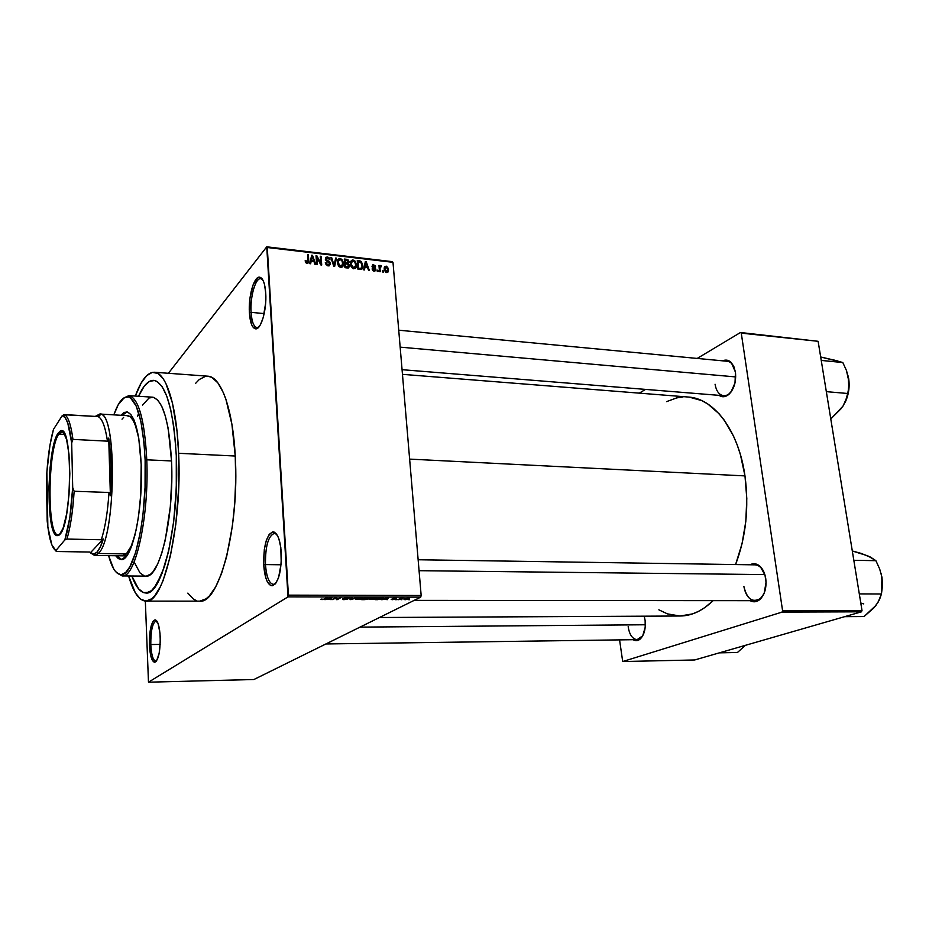 <?xml version="1.0" encoding="UTF-8"?>
<svg xmlns="http://www.w3.org/2000/svg" width="929" height="929" viewBox="0 0 929 929"><rect width="100%" height="100%" fill="white"/><g stroke="black" fill="none" stroke-linecap="round" stroke-linejoin="round"><path stroke-width="1.39" d="M251.097 312.341C251.794 321.852 253.768 326.938 257.031 327.612L258.901 326.985L256.915 327.6C253.722 326.799 251.782 321.713 251.097 312.341L264.196 313.596L251.097 312.341C250.017 296.943 255.498 277.597 260.828 278.7L262.686 279.699L260.933 278.712C255.591 277.33 250.006 296.815 251.097 312.341L249.402 312.725L251.097 312.341M265.729 293.088C266.925 309.496 261.084 329.807 255.638 328.843C252.212 328.123 250.133 322.758 249.402 312.725L251.492 324.267L252.688 326.706L255.603 328.843L257.217 328.448L260.422 324.744L263.197 317.648L265.648 303.133L265.729 293.088L264.533 284.611L263.511 281.394L260.828 277.608L257.658 277.736L253.071 284.913L249.994 298.012L249.402 312.725C248.252 296.339 254.128 275.774 259.76 277.202C263 278.119 264.986 283.415 265.729 293.088M265.473 564.577C266.472 577.014 269.131 583.621 273.463 584.399L275.727 583.4L273.335 584.411C269.073 583.458 266.449 576.851 265.473 564.577L281.092 564.774L265.473 564.577C265.276 546.264 268.249 535.836 274.392 533.327L276.737 534.396L274.519 533.327C268.307 535.638 265.288 546.055 265.473 564.577L263.697 564.878L265.473 564.577M281.29 552.569C281.522 571.927 278.456 583.006 272.104 585.816C267.54 584.98 264.742 578.001 263.697 564.878L265.961 578.314L267.25 581.554L270.409 585.386L272.139 585.816L275.599 583.575L278.595 577.478L281.22 563.264L280.813 547.495L278.886 538.901L277.527 535.719L274.31 532.154L272.569 531.911L269.155 534.454L266.275 540.643L264.312 549.492L263.697 564.878C263.499 545.335 266.669 534.338 273.219 531.876C277.539 532.956 280.221 539.854 281.29 552.569M150.788 644.54C151.369 654.922 153.041 660.449 155.817 661.123L155.747 661.134C153.006 660.345 151.357 654.817 150.788 644.54L160.183 644.412L150.788 644.54C150.753 630.652 152.519 622.778 156.118 620.92L156.177 620.92C152.553 622.662 150.753 630.536 150.788 644.54L149.418 644.749L150.788 644.54M160.229 637.189C160.287 651.868 158.441 660.229 154.713 662.272C151.787 661.541 150.022 655.7 149.418 644.749L150.73 655.63L153.401 661.727L155.526 661.982L156.571 660.879L159.173 653.25L160.287 641.393L159.974 633.137L158.058 623.464L155.062 619.817L152.971 621.385L151.16 625.902L149.906 632.661L149.418 644.749C149.383 629.978 151.276 621.664 155.097 619.817C157.895 620.665 159.614 626.46 160.229 637.189M640.081 639.152C637.817 640.94 635.494 641.126 633.114 639.698L637.909 640.383L642.705 635.866L645.214 627.191L645.132 620.537C645.852 628.968 644.169 635.169 640.081 639.152L642.74 635.808L637.108 639.64C632.44 639.071 629.456 634.762 628.155 626.703M727.883 395.15C724.783 397.206 721.833 397.275 719.023 395.348L722.518 396.718L724.713 396.59L729.01 394.244L730.937 392.119L735.002 382.945L735.466 372.204C736.36 382.4 733.829 390.041 727.883 395.15L731.866 390.784C729.393 394.233 726.641 395.882 723.621 395.719C719.127 394.976 716.271 391.155 715.075 384.246M743.908 586.536C746.951 599.089 752.478 603.072 760.479 598.473L763.882 593.875C761.583 598.288 758.645 600.564 755.045 600.68C749.262 600.018 745.546 595.303 743.908 586.536M765.751 578.628C766.715 587.674 764.776 594.618 759.934 599.46C756.763 602.085 753.489 602.491 750.109 600.68L754.267 601.806L756.612 601.411L760.921 598.485L764.195 593.132L766.053 582.378L764.985 575.039L760.317 566.62L755.916 563.973L749.982 564.774C753.349 563.009 756.624 563.473 759.806 566.144C762.883 568.978 764.869 573.135 765.751 578.628M199.735 601.156L206.145 598.787L209.362 595.93L215.644 586.931L221.485 573.727L226.606 556.785L232.424 525.849L234.758 502.868L235.711 479.225L235.234 456.023L178.623 453.294L177.033 431.242L172.492 403.198L165.885 383.445L163.341 378.986L157.942 373.435L152.286 372.378L146.619 375.699L141.138 383.073L135.32 396.044C141.115 380.158 147.456 372.227 154.33 372.25C166.036 372.332 176.731 405.311 178.623 453.294L235.234 456.023C232.9 408.899 220.87 376.396 207.841 376.187L154.365 372.25M689.26 397.124L701.732 400.596L707.77 403.952L719.139 413.823L724.33 420.268L733.434 435.922L737.22 444.979L740.436 454.722L744.977 475.903C749.134 507.292 746.01 536.834 735.594 564.553L742.027 543.767L745.801 521.483L746.8 498.501L744.977 475.903L409.631 459.112L744.977 475.903C738.636 430.452 713.971 398.367 688.284 397.031L402.466 374.341M176.289 455.814C179.669 522.981 162.238 596.232 145.818 592.992C140.488 592.725 135.831 587.058 131.872 576.003L131.872 576.003C135.831 587.058 140.488 592.725 145.818 592.992C162.238 596.232 179.669 522.981 176.289 455.814L176.591 477.657L175.709 499.918L173.677 521.564L168.718 550.758L164.398 566.783L156.885 584.109L151.532 590.635L148.837 592.33L143.554 592.597L138.56 588.835L131.988 576.317L138.56 588.835L143.554 592.597L146.167 592.981L151.532 590.635L154.226 587.894L161.994 573.507L168.718 550.758L173.677 521.564L176.289 488.793L176.289 455.814C173.363 408.4 165.827 383.247 153.715 380.356C165.827 383.247 173.363 408.4 176.289 455.814M168.393 373.284L266.751 246.812L392.363 261.653L392.99 262.326L267.273 247.509L288.408 595.141L421.162 595.489L392.99 262.326L421.162 595.489L420.698 597.15L253.896 679.517L148.477 682.188L288.002 596.882L420.698 597.15L253.896 679.517L148.477 682.188L145.342 601.109L148.477 682.188L288.002 596.882L420.698 597.15L421.162 595.489L288.408 595.141L288.002 596.882L266.751 246.812L267.273 247.509L392.99 262.326L392.363 261.653L266.751 246.812L168.393 373.284M405.276 599.728L409.561 598.485L405.323 598.648L403.987 599.356L404.998 599.728L409.364 598.787L408.272 598.23L404.51 598.973L405.276 599.728M398.669 599.693L403.186 598.299L400.736 598.241L397.856 599.693L403.186 598.299L400.736 598.241L398.669 599.693M392.235 599.716L395.359 599.077L393.478 598.543L396.393 598.381L392.932 598.45L392.352 598.868L394.337 599.217L391.155 599.24L392.038 599.716L395.255 599.17L393.373 598.59L396.23 598.624L392.491 598.613L394.291 599.251L391.155 599.24L392.235 599.716M377.708 599.669L383.468 597.986L379.137 597.649L375.293 599.669L383.131 598.45L382.69 597.695L379.137 597.649L375.293 599.669L377.708 599.669M364.249 599.658L367.315 599.298L369.591 597.846L365.457 597.626L361.671 599.658L367.896 599.066L369.487 598.079L365.457 597.626L361.671 599.658L364.249 599.658M350.848 599.635L357.224 597.614L350.814 599.402L352.126 597.602L351.255 597.602L350.024 599.635L352.126 597.602L351.255 597.602L350.024 599.635L357.224 597.614L350.814 599.402L350.744 598.439L350.848 599.635M332.837 599.623L335.752 597.986L336.403 599.623L337.32 599.623L340.989 597.579L337.192 599.217L336.542 597.568L335.624 597.568L331.978 599.623L335.752 597.986L336.403 599.623L337.32 599.623L340.989 597.579L337.192 599.217L336.542 597.568L335.624 597.568L332.837 599.623M320.877 599.484L324.012 599.402L327.554 597.556L323.501 599.275L321.12 599.054L321.968 599.635L325.104 598.95L326.694 597.556L323.617 599.24L320.877 599.484M325.696 599.611L327.507 598.996L331.014 599.623L331.92 597.568L324.802 599.611L327.507 598.996L331.014 599.623L331.92 597.568L331.026 597.556L325.696 599.611M344.044 599.658L347.945 598.926L345.449 597.997L349.385 597.951L344.798 597.904L344.194 598.497L347.005 598.996L342.499 598.973L343.486 599.646L347.841 599.019L345.1 598.125L349.199 598.137L344.264 598.125L346.947 599.042L342.499 598.973L344.044 599.658M355.401 599.356L359.848 599.437L362.949 597.962L358.524 597.811L355.401 599.356L362.356 598.636L361.079 597.591L355.401 599.356M369.092 599.368L373.818 599.391L376.64 597.986L372.262 597.835L369.092 599.368L376.024 598.659L374.805 597.614L369.092 599.368M382.144 599.681L384.014 599.077L387.265 599.681L388.543 597.661L381.285 599.681L384.014 599.077L387.265 599.681L388.543 597.661L382.144 599.681M396.346 599.693L395.533 599.693L396.346 599.693M401.92 599.704L401.107 599.693L401.92 599.704M409.538 599.704L408.725 599.704L409.538 599.704M383.247 270.85L383.352 272.081L382.574 271.988L382.469 270.769L383.247 270.85L382.469 270.769L382.574 271.988L383.352 272.081L383.247 270.85L382.539 271.57L383.247 270.85M379.984 268.493L380.251 271.721L379.473 271.64L378.962 265.404L379.822 266.484L380.472 265.497L381.413 265.915L381.273 266.774L380.124 266.937L379.984 268.493L381.413 265.915L380.658 265.497L379.822 266.484L378.962 265.404L379.473 271.64L380.251 271.721L379.984 268.493L379.276 269.224L379.984 268.493M377.929 270.246L378.033 271.465L377.255 271.384L377.151 270.153L377.929 270.246L377.151 270.153L377.255 271.384L378.033 271.465L377.929 270.246L377.22 270.978L377.929 270.246M375.873 269.34L374.91 271.094L372.622 270.234L372.099 268.911L374.143 270.258L375.119 269.41L372.192 266.983L372.483 264.904L375.177 265.613L375.548 266.658L373.702 265.566L372.784 266.356L375.246 267.889L375.873 269.34L372.761 266.205L373.702 265.566L375.548 266.658L373.609 264.672L371.995 266.251L375.107 269.654L374.143 270.258L372.099 268.911L374.166 271.14L375.873 269.34L374.143 271.14L375.873 269.34M364.946 267.424L364.47 269.921L363.645 269.828L365.352 261.502L366.177 261.595L369.359 270.478L368.534 270.385L367.652 267.738L364.946 267.424L367.652 267.738L368.534 270.385L369.359 270.478L366.177 261.595L365.352 261.502L363.645 269.828L364.47 269.921L364.946 267.424L363.924 268.516L364.946 267.424M353.763 268.818L351.615 267.506L350.488 264.916L350.779 261.258L352.346 259.981L354.785 260.77L356.376 263.987L356.016 267.587L353.763 268.818L355.923 267.749L356.469 264.742L353.09 259.957L350.396 262.675L351.394 267.192L353.763 268.818M340.734 267.32L338.818 266.298L337.436 263.418L337.738 259.737L339.329 258.448L341.791 259.249L343.382 262.489L343.01 266.1L340.734 267.32L342.917 266.263L343.475 263.244L340.084 258.436L337.332 261.316L338.353 265.706L340.734 267.32M307.139 263.488L305.746 262.605L305.2 260.561L306.001 260.538L306.686 262.315L307.905 262.036L307.569 254.743L308.382 254.836L308.637 262.663L307.139 263.488L308.8 261.653L308.382 254.836L307.569 254.743L307.94 261.908L307.116 262.466L306.001 260.538L305.2 260.561L305.827 262.721L307.139 263.488M311.169 261.246L310.646 263.778L309.798 263.685L311.668 255.22L312.516 255.312L315.709 264.359L314.861 264.266L313.979 261.572L311.169 261.246L313.979 261.572L314.861 264.266L315.709 264.359L312.516 255.312L311.668 255.22L309.798 263.685L310.646 263.778L311.169 261.246L310.042 262.547L311.169 261.246M316.952 257.565L317.451 264.556L316.638 264.463L316.023 255.73L316.882 255.823L320.784 263.221L320.296 256.23L321.097 256.323L321.713 265.044L320.853 264.939L316.952 257.565L320.853 264.939L321.713 265.044L321.097 256.323L320.296 256.23L320.784 263.221L316.882 255.823L316.023 255.73L316.638 264.463L317.451 264.556L316.952 257.565L316.208 258.425L316.952 257.565M330.503 263.65L329.168 265.845L326.137 264.8L325.313 262.64L327.786 264.8L329.075 264.788L329.714 263.731L325.487 259.934L325.916 257.287L327.647 256.985L329.238 257.914L330.004 259.83L327.345 257.948L326.114 259.423L329.702 261.85L330.503 263.65L329.133 261.444L326.404 260.097L326.091 258.947L327.496 257.972L330.004 259.83L327.403 256.95L325.289 259.063L329.702 263.836L328.181 264.881L325.313 262.64L328.192 265.891L330.503 263.65M336.484 258.123L334.614 266.518L333.825 266.426L330.817 257.461L331.653 257.554L334.092 265.45L335.648 258.03L336.484 258.123L335.648 258.03L334.092 265.45L331.653 257.554L330.817 257.461L333.825 266.426L334.614 266.518L336.484 258.123L335.357 259.377L336.484 258.123M349.606 265.706L348.607 267.9L344.938 267.691L344.287 259.04L348.375 260.085L349.095 262.013L348.363 263.464L349.606 265.706L348.363 263.464L349.083 261.746L346.749 259.319L344.287 259.04L344.938 267.691L347.388 267.97L349.606 265.706M362.856 265.427L361.938 269.085L357.92 269.178L357.259 260.55L361.253 261.467L362.856 265.427L360.707 261.119L357.259 260.55L357.92 269.178L360.231 269.433L362.844 267.041L362.856 265.427L362.101 266.228L362.856 265.427M388.485 269.526L387.997 272.046L385.57 272.139L384.258 269.631L384.711 266.623L386.603 266.251L388.31 268.446L388.485 269.526L386.081 266.124L384.223 267.749L384.2 269.096L386.615 272.557L388.461 270.954L388.485 269.526L387.73 270.293L388.485 269.526M138.549 396.265C143.321 385.535 148.373 380.228 153.715 380.356C148.373 380.228 143.321 385.535 138.549 396.265L144.111 386.371L149.325 381.447L154.597 380.484L157.21 381.54L162.215 386.789L166.767 396.16L170.657 409.387L173.688 426.005L175.709 445.363L173.688 426.005L170.657 409.387L166.767 396.16L162.215 386.789L157.21 381.54L154.597 380.484L149.325 381.447L144.111 386.371L138.549 396.265M694.729 659.962L622.697 661.541L782.032 612.106L861.427 611.828L694.729 659.962L861.427 611.828L862.007 610.504L818.124 341.303L741.272 333.139L782.59 610.759L862.007 610.504L861.427 611.828L782.032 612.106L622.697 661.541L619.573 639.884L622.697 661.541L694.729 659.962M639.291 393.141L645.527 389.402L639.291 393.141M697.191 358.431L740.448 332.512L818.124 341.303L862.007 610.504L782.59 610.759L782.032 612.106L782.59 610.759L741.272 333.139L740.448 332.512L818.124 341.303L740.448 332.512L697.191 358.431M735.466 372.204L733.643 366.014L730.415 361.776L726.292 360.104L722.634 360.835C725.804 359.442 728.696 360.022 731.309 362.589L735.466 372.204M645.132 620.537L644.238 616.182L645.132 620.537M682.954 396.985L676.695 397.902L666.592 401.618M658.858 609.819L667.417 613.872L679.842 616.008M680.133 616.008L692.535 613.895L698.829 611.224L704.995 607.461L713.1 600.645C702.603 610.794 691.629 615.915 680.156 616.008L379.473 617.506M418.143 559.757L754.917 564.844C758.517 565.018 761.466 567.329 763.789 571.776L759.806 566.144M727.233 361.276C730.24 361.648 732.598 363.75 734.305 367.582L731.309 362.589M145.83 601.121C138.967 600.633 133.242 592.249 128.632 575.98L135.367 592.899L140.5 599.1L146.05 601.121L151.833 598.706L154.737 595.803L160.415 586.64L163.132 580.428L170.413 555.937L175.79 524.42L178.635 488.979L178.623 453.294C182.305 525.756 163.458 604.663 145.83 601.121L199.491 601.156C219.128 604.605 239.659 527.173 235.234 456.023L231.925 424.39L225.921 399.296L223.424 392.781L217.897 382.899L211.858 377.395L207.806 376.187M205.564 376.303L199.27 379.508L195.624 383.34M187.832 593.12L193.534 599.17L196.588 600.691M305.293 261.363L306.001 260.538L305.293 261.363M306.431 263.279L307.116 262.466L306.431 263.279M307.638 255.719L308.382 254.836L307.638 255.719M307.975 261.723L308.788 260.77L307.975 261.723M311.331 256.694L312.516 255.312L311.331 256.694M311.378 260.248L311.958 257.797L310.797 259.145L312.214 256.183L311.18 257.391L312.214 256.183L313.63 260.515L312.841 261.432L313.63 260.515L311.378 260.248L310.274 261.537L311.378 260.248L313.63 260.515L312.214 256.183L311.378 260.248M316.092 256.752L316.882 255.823L316.092 256.752M320.261 263.824L320.784 263.221L320.261 263.824M320.354 257.17L321.097 256.323L320.354 257.17M325.44 263.383L326.114 262.628L325.44 263.383M327.438 265.717L328.181 264.881L327.438 265.717M325.289 259.133L327.403 256.95L325.858 259.214M325.464 259.899L326.091 259.191L325.464 259.899M327.124 261.502L327.716 260.828L327.124 261.502M328.541 262.117L329.133 261.444L328.541 262.117M331.072 258.204L331.653 257.554L331.072 258.204M337.436 260.631L340.084 258.436L337.436 260.631M342.685 264.103L343.475 263.244L342.685 264.103M341.524 266.217L341.384 267.32L343.475 264.486M342.267 266.971L342.917 266.263L342.267 266.971M342.58 264.8L342.197 261.119L340.478 259.505L338.667 260.015L338.144 262.744L338.133 261.56L340.165 259.446L342.197 261.119L342.673 264.208L339.933 267.111L340.653 266.309L338.144 262.744L337.459 263.499L338.144 262.744L340.095 266.17L341.721 266.089L342.58 264.8L342.708 266.553L342.627 265.415M345.925 260.225L346.749 259.319L345.925 260.225M347.098 263.917L349.083 261.746L347.098 263.917M347.794 264.091L348.363 263.464L347.794 264.091M345.344 262.721L345.147 260.143L344.427 260.933L346.529 260.294L348.305 262.141L346.761 263.882L347.655 262.907L346.006 263.801L346.831 262.895L345.344 262.721L344.624 263.522L345.344 262.721L347.98 262.768L348.166 261.177L345.147 260.143L345.344 262.721M345.646 266.774L345.425 263.731L344.694 264.533L345.425 263.731L346.981 263.917L348.816 266.031L347.214 267.958L348.143 266.948L346.494 267.866L347.33 266.96L345.646 266.774L344.926 267.564L345.646 266.774L348.491 266.762L348.27 264.382L345.425 263.731L345.646 266.774M350.477 262.129L353.09 259.957L350.477 262.129M355.691 265.578L356.469 264.742L355.691 265.578M355.226 268.504L355.923 267.749L355.226 268.504M351.185 264.242L351.185 262.953L353.171 260.968L355.192 262.64L355.668 265.833L352.95 268.597L353.682 267.796L351.185 264.242L350.5 264.986L351.185 264.242L352.857 267.529L355.122 267.238L355.656 264.37L354.379 261.525L351.882 261.339L351.185 264.242M355.54 266.472L355.586 267.064M358.617 261.711L359.453 260.817L358.617 261.711M359.987 261.885L360.707 261.119L359.987 261.885M358.629 268.26L358.118 261.653L357.398 262.431L358.118 261.653L360.638 262.117L362.078 265.322L361.927 267.389L359.198 269.317L360.046 268.423L357.909 269.027L358.629 268.26L361.265 268.307L362.089 266.379L361.009 262.408L358.118 261.653L358.629 268.26M362.298 268.678L362.577 267.331M365.097 262.744L366.177 261.595L365.097 262.744M365.132 266.449L365.666 264.033L364.609 265.148L365.898 262.454L364.958 263.441L365.898 262.454L367.303 266.704L366.456 267.598L367.303 266.704L365.132 266.449L364.122 267.517L365.132 266.449L367.303 266.704L365.898 262.454L365.132 266.449M372.262 269.515L372.866 268.887L372.262 269.515M373.47 270.954L374.143 270.258L373.47 270.954M372.006 266.344L373.609 264.672L372.006 266.344M372.134 266.867L372.761 266.205L372.134 266.867M372.448 267.389L373.052 266.751L372.448 267.389M373.237 267.982L373.969 267.215L373.237 267.982M373.76 271.047L374.538 270.246M379.032 266.228L379.74 265.497L379.032 266.228M379.113 267.215L379.822 266.484L379.113 267.215M379.891 266.286L380.658 265.497L379.891 266.286M381.273 266.774L381.413 265.915L381.273 266.774M379.183 268.109L380.031 267.238L379.183 268.109M384.188 268.051L386.081 266.124L384.188 268.051M384.966 269.178L386.127 267.006L387.718 269.491L385.895 272.348L386.557 271.674L384.966 269.178L384.292 269.863L384.966 269.178L385.558 271.036L386.917 271.651L387.614 268.736L385.767 267.029L384.966 269.178M330.91 598.16L331.014 599.623L330.91 598.16M328.227 598.764L331.142 597.556L330.596 598.764L328.204 598.485L331.154 597.777L330.596 598.764L328.227 598.764M336.263 597.568L336.403 599.623L336.263 597.568M350.999 598.021L351.069 599.077L350.999 598.021M362.287 597.672L362.356 598.636L362.287 597.672M362.031 598.137L359.256 599.321L356.248 599.17L359.651 597.87L361.857 597.986L361.532 598.636L357.642 599.437L356.666 598.299L361.996 597.637M364.714 598.473L365.829 597.626L368.569 598.125L364.714 598.473L368.65 598.032L364.714 598.473M362.937 599.414L364.238 598.276L367.141 599.019L362.937 599.414L367.234 598.915L362.937 599.414M375.943 597.695L376.024 598.659L375.943 597.695M375.722 598.148L373.203 599.286L369.951 599.182L374.341 597.626L375.722 598.195L375.2 598.659L371.31 599.449L370.369 598.322L375.676 597.661M382.69 597.695L382.771 598.659L382.69 597.695M376.559 599.437L379.496 597.649L382.063 597.661L382.272 598.473L376.559 599.437L379.508 597.893L382.527 598.16L380.414 599.217L376.559 599.437M387.184 598.636L387.265 599.681L387.184 598.636M384.745 598.845L387.741 597.661L387.033 598.845L384.722 598.59L387.765 597.881L387.033 598.845L384.745 598.845M408.992 598.264L409.05 598.973L408.992 598.264M405.323 598.973L407.819 598.23L408.47 598.833L405.706 599.519L405.299 598.659L408.644 598.636L406.124 599.507L405.323 598.973M127.168 411.93L122.14 415.356L127.076 411.942M120.909 415.286L126.553 411.849C134.554 413.951 139.431 431.544 141.196 464.651L140.743 494.704L138.514 516.501L136.249 529.484L131.941 545.311L126.936 555.565L121.699 559.537L118.32 558.596L115.695 555.728L121.06 559.572C131.883 561.72 143.205 510.904 141.196 464.651L138.758 438.233L133.915 419.803L130.85 414.497L127.528 412.023L124.091 412.418L120.909 415.286M146.77 459.82L145.133 460.134C147.502 514.492 134.577 574.645 121.838 574.575C116.566 575.097 112.165 568.78 108.612 555.623L113.628 568.769L115.463 571.451L119.4 574.412L121.455 574.633L125.67 572.473L129.851 566.841L135.715 552.221L140.558 531.214L142.973 514.573L145.052 487.435L145.133 460.134L144.053 443.203L140.894 421.534L136.215 406.043L130.513 397.926L128.481 396.95L124.335 397.589L118.238 404.696L113.837 414.868C118.355 402.002 123.22 396.021 128.434 396.938C137.55 400.863 143.112 421.929 145.133 460.134L146.77 459.82C149.29 516.524 135.332 578.616 122.163 575.922L116.659 572.728L123.081 575.841C136.04 575.968 149.209 514.968 146.77 459.82L171.528 460.947L146.77 459.82C144.715 421.058 139.048 399.702 129.77 395.766L123.139 398.402L128.852 395.626C138.595 398.111 144.564 419.502 146.77 459.82M122.163 575.922L145.853 576.119C159.753 578.79 174.315 517.209 171.528 460.947L171.772 479.143L170.309 506.828L165.257 540.132L161.658 553.603L157.582 564.205L153.18 571.556L150.928 573.948L146.422 576.096M127.575 415.681C132.162 416.18 135.855 423.531 138.676 437.733L135.936 426.794L133.195 420.431L130.153 416.703L126.925 415.693M122.349 555.821L126.344 553.928L98.242 553.487C115.556 539.946 117.635 415.089 100.738 414.229L95.733 416.134L99.775 414.032C117.344 409.933 116.148 539.308 98.242 553.487L96.918 552.221L94.235 553.998L90.392 552.79L93.597 554.114L96.918 552.221L100.216 547.123L103.328 538.994L90.392 552.79L89.811 552.035L56.402 551.501L55.81 550.653L64.856 539.923L69.849 517.476L72.706 487.597L71.684 442.878L72.95 439.394C71.01 425.017 68.258 416.807 64.705 414.775L97.893 416.564L64.275 414.589C68.026 416.134 70.918 424.402 72.95 439.394L107.485 441.159L108.705 438.093L110.4 495.714L111.062 464.883L108.705 438.093L110.4 495.714L108.983 492.475L74.134 491.255L72.706 487.597L71.684 442.878L72.95 439.394L107.485 441.159C105.198 426.306 102.004 418.108 97.893 416.564L99.879 415.635L98.265 415.217L95.362 416.413L99.38 415.414L98.021 416.598C102.074 418.282 105.232 426.469 107.485 441.159L108.705 438.093C111.259 454.629 111.828 473.836 110.4 495.714L108.983 492.475C107.694 512.181 105.128 527.939 101.296 539.749L103.328 538.994C101.319 545.416 99.182 549.829 96.918 552.221L98.242 553.487L126.344 553.928L131.221 546.101L135.077 534.651C131.21 548.609 126.983 555.67 122.373 555.821L122.373 555.821M142.543 405.114L149.07 397.972L153.517 397.333L157.825 400.178L161.832 406.484L165.362 416.122L168.242 428.745L171.528 460.947C169.113 420.942 162.772 399.691 152.495 397.182L128.852 395.626M144.216 575.875L139.989 572.879L134.415 562.521M138.746 413.022L137.527 416.273M116.926 555.739L119.574 558.619L121.687 559.537L116.926 555.739M122.024 419.176L123.638 417.365M400.167 347.144L735.756 376.93L400.167 347.144M645.353 624.764L360.011 627.121L645.353 624.764M764.846 574.587L419.072 570.685L764.846 574.587M58.806 434.087C47.983 448.452 46.705 531.771 57.366 534.825L59.862 534.43L58.248 535.034C46.891 536.683 47.518 449.079 58.806 434.087L64.833 434.4L58.806 434.087L62.08 431.66L63.648 432.38L61.198 431.811L58.806 434.087L58.016 433.32L58.806 434.087M60.048 534.21L56.553 535.568C45.753 532.433 47.065 447.929 58.016 433.32L60.048 431.184L63.056 431.706L66.563 439.394L68.967 454.13L69.826 473.651L69.001 494.785L66.621 514.016L63.091 528.206L59.015 535.22L56.971 535.719L55.032 534.21L51.757 525.617L49.609 510.927L48.935 487.411L50.073 467.705L52.558 450.17L56.042 437.327L58.016 433.32L60.431 430.998C72.671 422.649 72.462 522.156 60.048 534.21M98.242 553.487L94.526 555.414L90.647 553.01L95.501 555.287L98.242 553.487M101.296 539.749L103.328 538.994L90.392 552.79L89.811 552.035L56.402 551.501L55.241 550.282L56.402 551.501L55.81 550.653L64.856 539.923L66.934 539.064L101.296 539.749C105.128 527.939 107.694 512.181 108.983 492.475L74.134 491.255C72.892 511.194 70.488 527.126 66.934 539.064L101.296 539.749M64.275 414.589L62.243 415.646L53.464 429.407L49.934 445.328L46.868 472.153L47.855 526.882L51.78 544.696L55.81 550.653C51.78 547.889 48.9 538.019 47.193 521.041L46.45 479.364C47.484 458.984 49.818 442.343 53.464 429.407L62.243 415.646L63.311 415.971C67.039 418.178 69.826 427.143 71.684 442.878L67.771 422.997L65.135 417.632L62.243 415.646L64.275 414.589M60.733 430.905L61.941 430.975L60.733 430.905M66.934 539.064C70.488 527.126 72.892 511.194 74.134 491.255L72.706 487.597C71.498 509.951 68.885 527.393 64.856 539.923L66.934 539.064M830.631 418.015L831.641 418.085L830.631 418.015M837.714 360.951L820.679 356.968L842.812 362.542L821.236 360.417L842.812 362.542L846.435 370.45L849.06 382.202L847.98 393.513L826.334 391.655L847.98 393.513L846.214 399.876L842.986 406.147L831.641 418.085L841.024 408.76M832.93 359.709L842.812 362.542L846.435 370.45L848.63 378.277C849.896 386.696 848.734 394.72 845.169 402.35L848.897 389.274L848.165 375.978M838.481 411.361L842.986 406.147L847.167 396.822L849.036 385.976L848.165 375.99M719.394 652.843L737.463 652.483L719.394 652.843M745.313 645.353L737.463 652.483L745.313 645.353M863.749 603.908L860.788 603.026M844.682 616.659L864.028 616.554L844.682 616.659M870.299 557.179L861.206 553.405L852.299 550.978L867.791 555.856L875.896 560.675L853.821 560.292L875.896 560.675L879.67 568.978L881.981 577.315L882.469 585.676L881.458 593.991L859.302 593.91L881.458 593.991L879.473 599.658L875.989 605.348L864.028 616.554L873.562 608.193L877.847 602.607M873.899 607.705L877.986 602.468L881.458 593.991L882.457 581.566L881.18 573.611M865.189 554.996L870.415 557.063L875.896 560.675L879.67 568.978L881.981 577.315L881.412 593.701L882.538 585.003L881.145 573.495M874.955 606.602L875.989 605.348M258.204 327.716L255.638 328.843M274.856 584.411L273.463 584.411L272.104 585.816M156.409 661.123L154.713 662.272M760.479 598.473L759.934 599.46M730.124 361.544L398.727 330.201M262.117 278.828L259.76 277.202M275.901 533.362L274.519 533.327L273.219 531.876M156.769 620.92L155.097 619.817M308.8 261.653L307.22 263.499M328.785 264.87L327.914 265.857M326.091 258.947L325.405 259.725M330.503 264.091L328.901 265.903M338.133 261.56L337.332 262.454M349.083 262.21L347.446 263.987M349.606 266.344L348.085 267.993M356.446 266.135L354.448 268.284M351.185 262.953L350.372 263.836M362.844 267.041L360.824 269.189M365.829 263.104L364.807 264.196M372.773 266.042L372.088 266.751M375.862 269.909L374.677 271.14M388.461 270.954L386.859 272.569M384.989 268.121L384.188 268.945M386.592 271.674L385.918 272.348M362.635 598.485L362.577 597.742M376.326 598.485L376.268 597.765M383.131 598.45L383.073 597.753M123.081 575.841L121.838 574.575M129.77 395.766L128.434 396.938M402.071 369.684L723.621 395.719M325.916 643.96L637.108 639.64M755.045 600.68L414.183 600.366M57.366 534.825L56.553 535.568M99.38 415.414L100.738 414.229M127.598 415.681L99.775 414.032M126.704 555.89L94.526 555.414M95.501 555.287L94.235 553.998M63.067 431.706L62.08 431.66M61.198 431.811L60.431 430.998M64.705 414.775L63.311 415.971"/></g></svg>
